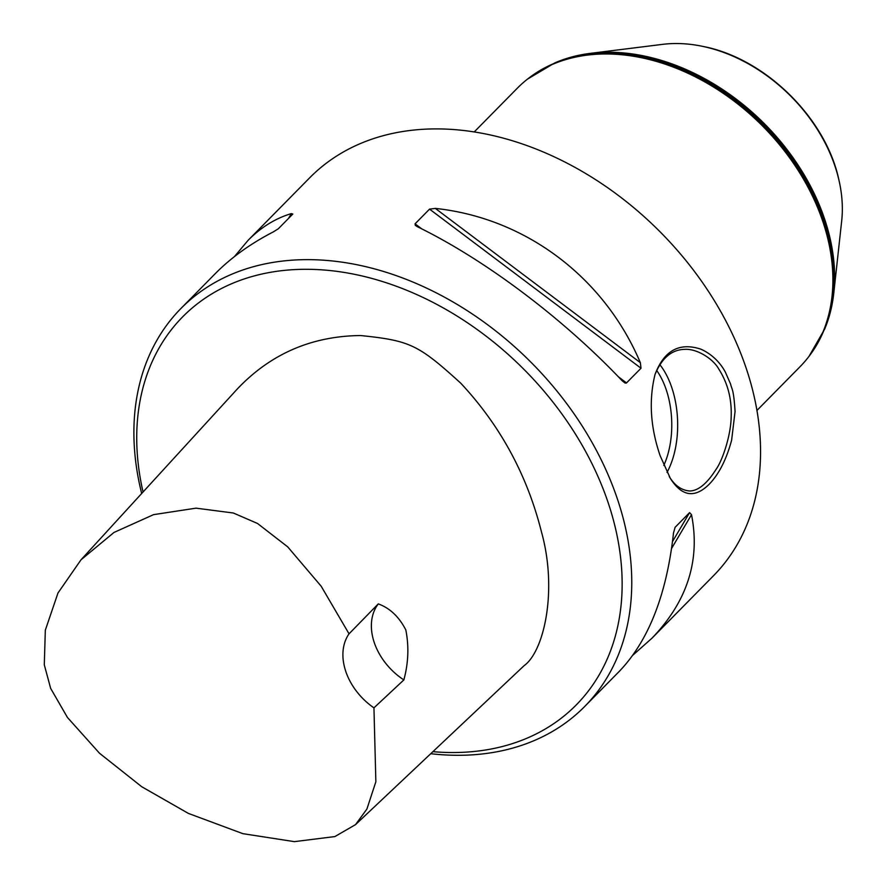 <?xml version="1.0" encoding="UTF-8"?>
<svg xmlns="http://www.w3.org/2000/svg" width="886" height="886" viewBox="0 0 886 886"><rect width="100%" height="100%" fill="white"/><g stroke="black" fill="none" stroke-linecap="round" stroke-linejoin="round"><path stroke-width="1.33" d="M432.911 751.66A276.388 202.263 -135.4 0 0 608.15 502.661A276.388 202.263 -135.4 0 0 311.163 269.355A276.388 202.263 -135.4 0 0 143.045 492.007M81.014 559.797L237.503 388.777C270.773 353.791 311.817 336.049 360.624 335.539C410.129 340.678 418.17 344.51 460.753 383.195C500.291 425.501 527.236 475.195 541.567 532.287C557.759 590.74 543.971 651.432 524.169 665.607L355.507 824.644L366.915 809.04L375.863 781.74L373.947 707.848A56.693 41.487 44.6 0 1 349.04 633.833L321.164 586.211L287.728 546.884L257.527 523.471L233.361 513.016L196.05 508.154L153.566 514.644L114.006 532.442L81.014 559.797L57.967 593.022L45.319 630.201L44.3 664.821L50.646 688.356L67.414 717.427L99.509 753.244L141.716 786.724L188.419 813.426L242.853 833.66L294.373 841.645L334.864 836.572L355.507 824.644M430.751 753.698A283.465 207.446 -135.4 0 0 584.771 706.408A283.465 207.446 -135.4 0 0 617.409 499.006A283.465 207.446 -135.4 0 0 417.959 284.207A283.465 207.446 -135.4 0 0 180.888 308.538A283.465 207.446 -135.4 0 0 141.671 493.502M584.771 706.408L619.27 671.389C648.63 640.678 666.715 594.528 673.504 532.962L675.11 527.303L689.596 512.606L691.512 514.688C700.494 560.24 687.303 601.417 651.952 638.219L713.562 575.667A283.465 207.446 -135.4 0 0 746.2 368.266A283.465 207.446 -135.4 0 0 546.762 153.466A283.465 207.446 -135.4 0 0 309.69 177.798L248.069 240.35C261.016 227.259 275.435 218.355 291.35 213.604L292.812 214.058L278.326 228.765L273.342 231.877C250.439 243.728 231.124 257.604 215.387 273.519L180.888 308.538M730.607 384.092C731.559 389.009 733.697 388.212 735.059 411.569L731.615 440.209C726.409 459.612 718.856 474.364 708.966 484.476C694.613 498.497 681.733 496.448 670.314 478.318L660.114 455.659C650.379 427.152 648.696 400.062 655.053 374.39C664.146 350.457 679.451 342.062 700.981 349.217C715.356 355.674 722.699 367.003 725.39 372.198L730.607 384.092M234.469 256.563L248.069 240.35M435.336 208.409C525.52 218.022 604.108 277.152 640.345 362.662L641.01 368.233L626.369 383.062L625.095 383.051L622.337 380.936C563.308 318.561 484.72 259.443 417.328 226.683L415.324 225.365L415.069 223.826L429.544 209.129L435.336 208.409L640.345 362.662M651.952 638.219L632.87 655.175M669.24 476.524C674.678 485.561 681.533 490.379 689.784 490.988C698.268 490.778 706.995 483.623 715.966 469.514C722.655 460.355 730.928 434.86 731.16 417.062C731.902 399.254 727.838 383.361 718.967 369.362C713.241 358.642 696.673 348.486 684.668 349.35C671.666 349.649 661.764 358.066 654.975 374.623M474.231 131.936L517.313 88.212A198.431 145.215 44.6 0 1 527.513 79.109A198.431 145.215 44.6 0 1 760.576 124.029A198.431 145.215 44.6 0 1 808.973 356.394A198.431 145.215 44.6 0 1 800.025 366.726L756.954 410.451M555.19 62.74A197.5 144.529 44.6 0 1 555.633 62.552A197.5 144.529 44.6 0 1 590.187 53.382A197.5 144.529 44.6 0 1 833.759 293.332A197.5 144.529 44.6 0 1 825.11 328.03A197.5 144.529 44.6 0 1 824.932 328.473M590.187 53.382L662.606 44.355A145.215 106.265 44.6 0 1 702.687 46.371A145.215 106.265 44.6 0 1 839.086 180.744A145.215 106.265 44.6 0 1 841.7 220.791L833.759 293.332M378.278 603.887A56.693 41.487 -135.4 0 0 403.861 679.916C408.424 662.994 409.066 646.337 405.821 629.968C399.077 616.811 389.895 608.117 378.278 603.887L349.04 633.833M373.947 707.848L403.861 679.916M671.588 548.423L691.512 514.688M672.529 541.523L689.596 512.606M415.069 223.826L421.802 228.898M618.406 376.816L626.524 382.929M429.544 209.129L641.01 368.233M288.493 218.443L291.35 213.604M659.793 364.589A70.869 39.726 -92.1 0 1 667.014 472.437M663.791 465.46A66.616 37.345 87.9 0 0 656.67 370.414M527.89 78.821A198.309 145.127 44.6 0 1 528.266 78.522A198.309 145.127 44.6 0 1 761.196 123.398A198.309 145.127 44.6 0 1 809.56 355.618A198.309 145.127 44.6 0 1 809.261 356.006M527.513 79.109L554.747 62.928A197.877 144.806 44.6 0 1 762.137 122.445A197.877 144.806 44.6 0 1 824.755 328.916L808.973 356.394M703.063 46.449A144.219 105.545 44.6 0 1 703.44 46.526A144.219 105.545 44.6 0 1 838.92 179.991A144.219 105.545 44.6 0 1 838.998 180.367M555.633 62.552L554.747 62.928M825.11 328.03L824.755 328.916M839.086 180.744L838.92 179.991C825.985 118.237 765.382 58.542 703.44 46.526L702.687 46.371"/></g></svg>
